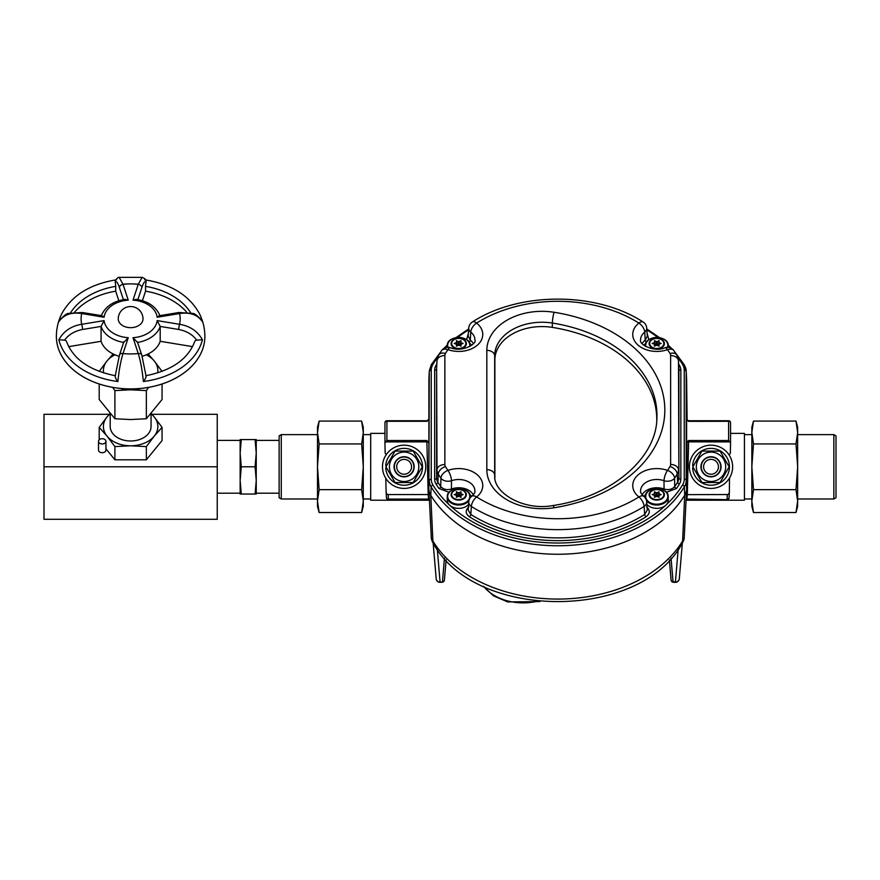 <?xml version="1.0" encoding="UTF-8"?>
<svg xmlns="http://www.w3.org/2000/svg" width="880" height="880" viewBox="0 0 880 880"><rect width="100%" height="100%" fill="white"/><g stroke="black" fill="none" stroke-linecap="round" stroke-linejoin="round"><path stroke-width="1.32" d="M425.744 466.807A21.626 21.626 0 0 1 404.118 488.422A21.626 21.626 0 0 1 382.492 466.807A21.626 21.626 0 0 1 404.118 445.181A21.626 21.626 0 0 1 425.744 466.807M700.953 466.807A10.054 10.054 0 0 1 716.045 458.095A10.054 10.054 0 0 1 716.045 475.508A10.054 10.054 0 0 1 700.953 466.807M696.322 466.807A14.696 14.696 0 0 0 718.355 479.523A14.696 14.696 0 0 0 718.355 454.08A14.696 14.696 0 0 0 696.322 466.807M692.868 466.807L701.943 482.515L720.082 482.515L729.157 466.807L720.082 451.088L701.943 451.088L692.868 466.807M732.633 466.807A21.626 21.626 0 0 1 711.018 488.422A21.626 21.626 0 0 1 689.392 466.807A21.626 21.626 0 0 1 711.018 445.181A21.626 21.626 0 0 1 732.633 466.807M411.543 466.807A7.425 7.425 0 0 0 400.4 460.372A7.425 7.425 0 0 0 400.4 473.231A7.425 7.425 0 0 0 411.543 466.807M413.886 466.807A9.779 9.779 0 0 1 399.223 475.266A9.779 9.779 0 0 1 399.223 458.337A9.779 9.779 0 0 1 413.886 466.807M394.053 466.807A10.054 10.054 0 0 1 409.145 458.095A10.054 10.054 0 0 1 409.145 475.508A10.054 10.054 0 0 1 394.053 466.807M389.422 466.807A14.696 14.696 0 0 0 411.466 479.523A14.696 14.696 0 0 0 411.466 454.08A14.696 14.696 0 0 0 389.422 466.807M385.968 466.807L395.043 482.515L413.193 482.515L422.257 466.807L413.193 451.088L395.043 451.088L385.968 466.807M319.132 512.523L317.493 506.407L317.493 501.193L319.132 512.523L361.636 512.523L363.275 501.193L363.275 506.407L361.636 512.523M319.132 489.665L317.493 500.995L317.493 467.005L319.132 489.665L361.636 489.665L363.275 467.005L363.275 500.995L361.636 489.665M319.132 443.938L317.493 466.598L317.493 432.608L319.132 443.938L361.636 443.938L363.275 432.608L363.275 466.598L361.636 443.938M319.132 421.08L317.493 432.41L317.493 427.196L319.132 421.08L361.636 421.08L363.275 432.41L363.275 427.196L361.636 421.08M279.125 497.739L279.125 435.864L281.27 434.632L281.27 498.982L279.125 497.739M317.493 434.632L281.27 434.632M659.472 495.22L661.133 494.582L659.472 493.944A0.946 0.671 180 0 1 658.9 493.24L659.142 491.898L657.327 492.602A0.946 0.671 180 0 1 656.194 492.602L654.379 491.898L654.621 493.24A0.946 0.671 180 0 1 654.049 493.944L652.19 494.582L654.049 495.22A0.946 0.671 180 0 1 654.621 495.924L654.379 497.266L656.194 496.562A0.946 0.671 180 0 1 657.327 496.562L659.142 497.266L658.9 495.924A0.946 0.671 180 0 1 659.472 495.22L659.472 493.944M646.91 504.405A11.473 8.107 0 0 0 656.766 508.365A11.473 8.107 0 0 0 668.228 500.247L668.228 496.936A11.473 8.107 180 0 1 656.766 505.043A11.473 8.107 180 0 1 646.525 500.588M658.889 496.551L658.889 493.328M658.889 495L657.327 495.825A0.946 0.671 180 0 1 656.194 495.825L654.632 495M654.632 496.551L654.632 493.328M461.45 495.22L463.111 494.582L461.45 493.944A0.946 0.671 180 0 1 460.878 493.24L461.12 491.898L459.305 492.602A0.946 0.671 180 0 1 458.161 492.602L456.357 491.898L456.599 493.24A0.946 0.671 180 0 1 456.027 493.944L454.168 494.582L456.027 495.22A0.946 0.671 180 0 1 456.599 495.924L456.357 497.266L458.161 496.562A0.946 0.671 180 0 1 459.305 496.562L461.12 497.266L460.878 495.924A0.946 0.671 180 0 1 461.45 495.22L461.45 493.944M468.963 500.621A11.473 8.107 180 0 1 458.733 505.043A11.473 8.107 180 0 1 447.26 496.936L447.26 500.247A11.473 8.107 0 0 0 458.733 508.365A11.473 8.107 0 0 0 468.578 504.427M460.867 496.551L460.867 493.328M460.867 495L459.305 495.825A0.946 0.671 180 0 1 458.161 495.825L456.61 495M456.61 496.551L456.61 493.328M659.472 344.091L661.133 343.442L659.472 342.804A0.946 0.671 180 0 1 658.9 342.111L659.142 340.758L657.327 341.462A0.946 0.671 180 0 1 656.194 341.462L654.379 340.758L654.621 342.111A0.946 0.671 180 0 1 654.049 342.804L652.19 343.442L654.049 344.091A0.946 0.671 180 0 1 654.621 344.784L654.379 346.137L656.194 345.422A0.946 0.671 180 0 1 657.327 345.422L659.142 346.137L658.9 344.784A0.946 0.671 180 0 1 659.472 344.091L659.472 342.804M658.889 345.411L658.889 342.188M658.889 343.86L657.327 344.685A0.946 0.671 180 0 1 656.194 344.685L654.632 343.86M654.632 345.411L654.632 342.188M693.572 468.028L692.637 468.028A18.414 18.414 0 0 0 720.577 482.548A18.414 18.414 0 0 0 720.577 451.055A18.414 18.414 0 0 0 692.637 465.575L693.572 465.575M718.443 466.807A7.425 7.425 0 0 0 707.3 460.372A7.425 7.425 0 0 0 707.3 473.231A7.425 7.425 0 0 0 718.443 466.807M720.786 466.807A9.779 9.779 0 0 1 706.123 475.266A9.779 9.779 0 0 1 706.123 458.337A9.779 9.779 0 0 1 720.786 466.807M461.45 344.091L463.111 343.442L461.45 342.804A0.946 0.671 180 0 1 460.878 342.111L461.12 340.758L459.305 341.462A0.946 0.671 180 0 1 458.161 341.462L456.357 340.758L456.599 342.111A0.946 0.671 180 0 1 456.027 342.804L454.168 343.442L456.027 344.091A0.946 0.671 180 0 1 456.599 344.784L456.357 346.137L458.161 345.422A0.946 0.671 180 0 1 459.305 345.422L461.12 346.137L460.878 344.784A0.946 0.671 180 0 1 461.45 344.091L461.45 342.804M460.867 345.411L460.867 342.188M460.867 343.86L459.305 344.685A0.946 0.671 180 0 1 458.161 344.685L456.61 343.86M456.61 345.411L456.61 342.188M386.672 468.028L385.737 468.028A18.414 18.414 0 0 0 413.677 482.548A18.414 18.414 0 0 0 413.677 451.055A18.414 18.414 0 0 0 385.737 465.575L386.672 465.575M449.141 492.316L438.988 488.521A1.969 1.243 145 0 0 440.748 486.563L440.913 478.214A130.174 92.048 180 0 1 438.251 474.133L437.888 482.207A130.57 92.323 0 0 0 440.748 486.563C443.355 489.456 446.919 490.27 451.418 489.027A15.785 11.165 180 0 1 473.385 494.758M646.745 502.04A7.854 5.533 176 0 1 644.105 506.462A130.174 92.048 180 0 1 471.372 506.473L470.8 514.448A130.57 92.323 0 0 0 644.688 514.437L644.105 506.462A7.854 3.685 -122.1 0 0 638.902 496.947A24.024 16.995 180 0 1 637.648 475.288A24.024 16.995 180 0 1 667.513 470.393A122.32 86.493 0 0 0 670.043 466.51A7.282 5.148 0 0 0 670.637 464.464L670.637 355.564A7.282 5.148 0 0 0 670.043 353.518A122.32 86.493 0 0 0 667.513 349.646A24.024 16.995 180 0 1 637.648 344.74A24.024 16.995 180 0 1 638.902 323.081A122.32 86.493 0 0 0 476.586 323.07A24.024 16.995 180 0 1 477.851 344.74A24.024 16.995 180 0 1 447.964 349.635A122.32 86.493 0 0 0 445.456 353.463A7.282 5.148 0 0 0 444.862 355.509L444.862 464.519A7.282 5.148 0 0 0 445.456 466.565A122.32 86.493 0 0 0 447.964 470.393A24.024 16.995 180 0 1 477.851 475.288A24.024 16.995 180 0 1 476.586 496.958A122.32 86.493 0 0 0 638.902 496.947A7.854 4.125 128.2 0 1 643.753 496.331C641.19 493.713 640.134 492.052 640.596 491.348A16.181 11.44 0 0 1 664.004 480.711A7.854 2.486 -70.5 0 1 667.513 470.393A7.854 4.983 -145.2 0 1 674.564 478.203L674.729 486.552A130.57 92.323 0 0 0 677.611 482.141A15.521 10.978 0 0 0 678.887 477.796L678.887 368.885A15.521 10.978 0 0 0 678.876 368.511A15.521 10.978 0 0 0 678.843 368.126M494.879 478.049L494.879 359.92A47.146 33.341 180 0 1 552.321 327.382A133.584 94.457 180 0 1 656.755 420.739M674.905 352.088L684.222 364.738A1.969 1.276 148.6 0 1 684.343 365.167A22.858 16.159 180 0 1 686.202 371.008L686.609 379.214A23.265 16.445 180 0 1 686.62 379.786L686.62 488.697A23.265 16.445 180 0 1 684.717 495.209A138.303 97.79 180 0 1 557.777 554.257A138.303 97.79 180 0 1 430.782 495.275A23.265 16.445 180 0 1 428.879 488.752L428.879 379.731A23.265 16.445 180 0 1 428.89 379.159L429.297 370.953A22.858 16.159 180 0 0 429.286 371.514L428.879 379.731A23.265 16.445 0 0 0 428.879 379.764L428.879 418.869L426.987 421.355M642.114 343.618A15.785 11.165 180 0 1 645.205 340.175L644.732 332.156A16.181 11.44 0 0 0 640.596 340.208C638.638 344.003 654.027 352.77 664.895 347.787A7.854 2.486 -109.5 0 1 667.513 349.646A7.854 4.983 145.2 0 1 673.97 350.713A7.854 7.854 0 0 0 664.895 347.787M642.114 494.758A15.785 11.165 180 0 1 664.059 489.016L664.004 480.711A7.854 5.291 178.8 0 0 674.564 478.203A130.174 92.048 180 0 0 677.259 474.067L677.611 482.141A1.969 1.276 -148.6 0 0 679.415 484.033A132.528 93.709 180 0 1 676.489 488.51L666.347 492.305M450.582 347.787A7.854 7.854 0 0 0 441.507 350.702A7.854 4.983 -145.2 0 1 447.964 349.635A7.854 2.497 -70.5 0 1 450.582 347.787C463.144 352.913 477.422 342.903 474.903 340.208A16.181 11.44 0 0 0 470.756 332.145L470.283 340.164A15.785 11.165 180 0 1 473.385 343.618M471.735 496.331C474.309 493.713 475.365 492.052 474.903 491.348A16.181 11.44 0 0 0 451.484 480.722L451.418 489.027A1.969 0.649 69.7 0 0 451.682 490.303M646.646 506.913C650.32 510.334 650.111 513.634 645.997 516.813A1.969 0.924 57.7 0 1 644.688 514.437L647.295 510.026M451.484 480.722A7.854 5.291 -178.8 0 1 440.913 478.214A7.854 4.983 145.2 0 1 447.964 470.393A7.854 2.497 -109.5 0 1 451.484 480.722M646.36 342.243A1.969 1.012 -127.2 0 1 645.205 340.175L647.306 336.138M646.745 328.163A7.854 5.566 176 0 1 644.732 332.156A7.854 4.125 51.8 0 0 638.902 323.081A7.854 3.685 -57.9 0 1 643.071 321.981C596.266 291.511 519.222 291.5 472.406 321.97A7.854 7.854 0 0 0 468.732 328.24M663.795 490.292A1.969 0.638 -69.8 0 0 664.059 489.016C668.558 490.259 672.111 489.445 674.729 486.552A1.969 1.243 -145 0 0 676.489 488.51M468.182 510.037L470.8 514.448A1.969 0.924 122.3 0 1 469.491 516.824C465.377 513.656 465.157 510.356 468.842 506.913M471.768 496.309A7.854 4.125 51.9 0 1 476.586 496.958A7.854 3.685 -57.9 0 0 471.372 506.473A7.854 5.533 -176 0 1 468.743 502.051M468.182 336.127L470.283 340.164A1.969 1.012 127.2 0 1 469.128 342.232M472.406 321.97A7.854 3.685 -122.1 0 1 476.586 323.07A7.854 4.125 128.1 0 0 470.756 332.145A7.854 5.566 -176 0 1 468.743 328.152M795.993 421.08L797.643 427.196L797.643 432.41L795.993 421.08L753.489 421.08L751.85 432.41L751.85 427.196L753.489 421.08M795.993 443.938L797.643 432.608L797.643 466.598L795.993 443.938L753.489 443.938L751.85 466.598L751.85 432.608L753.489 443.938M795.993 489.665L797.643 467.005L797.643 500.995L795.993 489.665L753.489 489.665L751.85 500.995L751.85 467.005L753.489 489.665M795.993 512.523L797.643 501.193L797.643 506.407L795.993 512.523L753.489 512.523L751.85 501.193L751.85 506.407L753.489 512.523M836 435.864L836 497.739L833.855 498.982L833.855 434.632L836 435.864M797.643 498.982L833.855 498.982M557.744 554.257A138.303 97.79 0 0 0 684.717 495.242A23.265 16.445 0 0 0 686.609 489.291A23.265 16.445 0 0 0 686.62 488.719L687.049 441.859L688.655 440.517L728.596 440.517L728.596 421.3L688.512 421.355L687.115 420.024L686.62 379.764A23.265 16.445 0 0 0 686.598 379.005M385.792 478.28L386.122 491.887A2.684 1.969 -92.9 0 0 386.133 491.975A2.684 1.969 -92.9 0 0 388.157 494.56L428.186 494.56L426.844 440.517L428.879 443.058L428.879 488.719A23.265 16.445 0 0 0 428.879 488.752L429.286 371.514A1.969 1.386 180 0 1 431.244 370.172L431.244 479.193A20.889 14.773 0 0 0 432.96 485.056A135.938 96.118 0 0 0 449.471 505.032M428.45 441.859L385.517 441.903A2.783 1.969 -90 0 0 384.945 443.872A2.783 1.969 -90 0 0 384.945 443.96L385.154 452.694A1.969 1.969 -0 0 0 386.364 454.454M729.366 492.074L729.069 497.717A1.969 1.441 -177.1 0 1 727.111 499.103L727.342 494.56L686.345 494.637M727.342 494.56A2.684 1.969 -87.1 0 0 729.366 491.975A2.684 1.969 -87.1 0 0 729.377 491.887L729.498 478.016M728.838 454.553A1.969 1.969 0 0 0 730.345 452.694L730.554 443.96A2.783 1.969 -90 0 0 730.554 443.872A2.783 1.969 -90 0 0 729.982 441.903L687.049 441.859M431.321 538.45L428.901 489.5M431.321 538.241L432.883 541.024A136.004 96.173 0 0 0 557.744 599.071A136.004 96.173 0 0 0 682.605 541.024L684.178 538.241M686.609 489.291L684.178 538.45M428.593 499.059L428.186 494.56M688.655 440.517L687.313 494.56M728.596 440.517L729.982 441.903M687.269 494.56L686.895 499.059M385.517 441.903L386.903 440.517L426.844 440.517M388.157 494.56L388.388 499.103L428.461 499.103A1.969 1.441 177.1 0 1 429.385 499.246M428.23 494.56L429.154 494.637M686.092 499.818L727.111 499.631L687.027 499.103A1.969 1.441 2.9 0 0 686.114 499.246M683.342 540.463L682.605 541.024L683.342 540.463M671.836 581.647L671.099 580.129L669.372 559.878L671.088 580.008A1.969 1.815 -4.9 0 0 673.057 581.779L675.389 582.065A3.927 3.641 4.9 0 0 679.316 578.523M436.183 578.523A3.927 3.641 -4.9 0 0 440.11 582.065L442.288 582.065L440.11 582.351L437.305 549.208M444.037 581.042A1.969 1.694 45.9 0 1 442.288 582.065L442.442 581.779A1.969 1.815 4.9 0 0 444.4 580.008L446.127 559.878L444.4 580.129L443.652 581.647M671.847 581.658L673.211 582.065A1.969 1.694 134.1 0 1 671.462 581.042M429.429 500.214L370.7 500.214L370.7 433.389L384.945 433.389M686.07 500.214L744.425 500.214L744.425 433.389L730.554 433.389M130.625 327.668A12.375 8.745 0 0 0 143 318.923A12.375 12.375 0 0 0 130.625 306.548A12.375 12.375 0 0 0 118.25 318.923A12.375 8.745 0 0 0 130.625 327.668M118.855 300.74L115.698 291.181A65.703 46.453 0 0 0 74.58 312.191M142.175 356.279A30.36 21.461 0 0 0 160.193 341.297L192.577 346.643M56.375 336.402L56.375 336.424A74.25 52.503 0 0 0 56.375 336.424A74.25 52.503 0 0 0 130.625 388.927A74.25 52.503 0 0 0 204.875 336.424A74.25 52.503 0 0 0 204.875 336.413L204.875 336.402A74.25 52.503 180 0 1 130.625 388.905A74.25 52.503 180 0 1 56.375 336.402C56.419 328.229 58.322 320.474 62.084 313.148A72.919 51.568 180 0 0 58.828 321.739L59.268 320.804C63.745 315.678 66.88 313.214 68.651 313.423L82.302 312.499A3.707 0.594 -80.6 0 0 81.697 313.544C71.324 311.96 63.701 314.699 58.828 321.739M186.681 312.191A65.703 46.453 0 0 0 145.552 291.181L145.552 286.363A3.707 0.594 -80.6 0 1 146.036 282.524C145.09 280.522 143.693 282.194 141.856 287.54L137.863 299.629M142.406 300.74L145.552 291.181M68.684 346.643L101.068 341.297A30.36 21.461 0 0 0 119.086 356.279M142.098 277.354L119.163 277.354L123.024 284.317L128.249 300.157A26.642 18.843 0 0 0 104.093 317.24L101.871 315.733L82.302 312.499M201.85 320.573L202.433 321.739C197.56 314.699 189.937 311.96 179.564 313.544L157.168 317.24A26.642 18.843 0 0 0 133.012 300.157L138.237 284.317L142.087 277.365C144.903 278.531 146.212 279.708 146.003 280.907L146.036 282.524M157.168 317.24L159.28 315.755L178.959 312.499A3.707 0.594 80.6 0 1 179.564 313.544A49.522 35.024 0 0 1 179.564 324.302C189.937 325.985 197.56 331.144 202.433 339.768L196.68 340.131C192.588 334.554 186.604 331.012 178.717 329.483L160.193 326.425L157.168 320.606L179.564 324.302A3.707 0.594 99.4 0 0 178.717 329.483M202.433 339.768A72.919 51.568 180 0 1 143.374 381.524C142.263 370.249 140.547 360.91 138.237 353.529L133.012 337.689A26.642 18.843 0 0 0 157.168 320.606M101.068 341.297L101.068 326.425L104.093 320.606A26.642 18.843 0 0 0 128.249 337.689L123.024 353.529C120.714 360.91 118.998 370.249 117.876 381.524C115.984 379.214 115.093 377.355 115.214 375.936L119.493 354.981A3.707 2.552 -161.7 0 1 123.024 353.529A49.522 35.024 0 0 0 138.237 353.529A3.707 2.552 161.7 0 1 141.757 354.981L137.412 341.814M123.64 342.43A30.36 21.461 180 0 1 101.068 326.425L82.533 329.483C74.657 331.012 68.673 334.554 64.581 340.131L58.828 339.768C63.701 331.144 71.324 325.985 81.697 324.302L104.093 320.606M120.582 388.443A27.225 19.25 0 0 0 130.625 389.796L114.917 390.599A31.427 22.231 180 0 1 114.906 390.588L112.574 387.343M114.906 446.589L107.052 436.172A27.225 19.25 0 0 0 130.625 445.797L114.917 446.6A31.427 22.231 180 0 1 114.906 446.589L114.917 459.8L114.906 446.589M99.198 427.35L99.198 439.813L99.198 427.35A31.427 22.231 180 0 1 99.198 427.339L107.052 416.922A27.225 19.25 0 0 0 107.052 436.172L99.198 427.35M99.286 371.437L99.198 371.349A31.427 22.231 180 0 1 99.198 371.338L107.052 360.921A27.225 19.25 0 0 0 103.609 372.933M99.198 399.498L99.198 383.988L99.198 399.498A31.427 22.231 0 0 0 99.198 399.509L114.906 418.748L114.906 390.588L114.917 418.748A31.427 22.231 0 0 0 114.917 418.748L130.625 419.551L146.344 418.748L146.344 390.599L146.355 418.748A31.427 22.231 0 0 0 146.355 418.748L162.063 399.509L162.063 383.988L162.063 399.498A31.427 22.231 0 0 0 162.063 399.498L162.063 399.498M114.961 354.805A27.225 19.25 0 0 0 107.052 360.921L113.135 353.969M110.209 413.82A27.225 19.25 0 0 0 107.052 416.922L110.011 413.424M148.126 353.969L154.209 360.921A27.225 19.25 0 0 0 146.3 354.805M151.25 413.424L154.209 416.922A27.225 19.25 0 0 0 151.052 413.82M162.063 440.55L162.063 427.35A31.427 22.231 180 0 1 162.063 427.35L154.209 436.172A27.225 19.25 0 0 0 154.209 416.922L162.063 427.339L162.063 440.561A31.427 22.231 0 0 0 162.063 440.55L146.355 459.8L146.344 446.6L146.355 459.8A31.427 22.231 0 0 0 146.355 459.8L114.917 459.8A31.427 22.231 0 0 0 114.917 459.8L105.93 448.8M157.641 372.933A27.225 19.25 0 0 0 154.209 360.921L162.063 371.349A31.427 22.231 180 0 1 162.063 371.349L161.975 371.437M146.355 446.589A31.427 22.231 180 0 1 146.344 446.6L130.625 445.797A27.225 19.25 0 0 0 154.209 436.172L146.355 446.589M148.687 387.343L146.355 390.588A31.427 22.231 180 0 1 146.344 390.599L130.625 389.796A27.225 19.25 0 0 0 140.668 388.443M98.505 441.342L98.505 450.098A3.707 2.629 0 0 0 102.223 452.716A3.707 2.629 0 0 0 105.93 450.098L105.93 441.342A3.707 2.629 0 0 0 102.223 438.713A3.707 2.629 0 0 0 98.505 441.342A3.707 2.629 0 0 0 102.223 443.971A3.707 2.629 0 0 0 105.93 441.342M152.009 414.304L217.25 414.304L217.25 466.807L44 466.807L44 414.304L109.252 414.304M217.25 466.807L217.25 519.299L44 519.299L44 466.807M110.209 413.655L110.209 426.547A20.416 14.443 0 0 0 130.625 440.99A20.416 14.443 0 0 0 151.052 426.547L151.052 413.655M160.193 341.297L160.193 326.425A30.36 21.461 180 0 1 137.621 342.43M145.794 375.738C171.688 370.557 187.99 359.183 194.7 341.594A3.707 2.552 18.3 0 1 196.68 340.131M115.698 291.181L115.698 286.363A65.703 46.453 0 0 0 70.51 312.873M123.398 299.629L119.405 287.54C117.568 282.194 116.171 280.522 115.214 282.524A3.707 0.594 80.6 0 1 115.698 286.363M64.581 340.131A3.707 2.552 -18.3 0 1 66.561 341.594C73.271 359.183 89.562 370.557 115.456 375.738M128.249 337.689L123.728 342.452M82.533 329.483A3.707 0.594 -99.4 0 0 81.697 324.302A49.522 35.024 0 0 1 81.697 313.544L104.093 317.24M101.134 316.173C104.83 306.933 112.783 301.334 125.015 299.376L128.249 300.157M119.405 287.54A3.707 2.552 -18.3 0 1 123.024 284.317A49.522 35.024 0 0 1 138.237 284.317A3.707 2.552 18.3 0 1 141.856 287.54M115.214 282.524L115.291 280.797M137.522 342.452L133.012 337.689M143.374 381.524C145.255 379.236 146.146 377.366 146.036 375.936L141.757 354.981M133.012 300.157L136.246 299.376C148.467 301.334 156.431 306.933 160.127 316.173M255.101 439.582L256.234 439.582L256.234 453.189L255.101 439.582L241.274 439.582L240.152 453.189L241.274 466.807L240.152 480.414L241.274 494.032L240.152 494.032L240.152 440.396L217.25 440.396M256.234 494.032L255.101 494.032L256.234 480.414L256.234 494.032M279.125 440.396L256.234 440.396L256.234 489.676M217.25 493.207L240.152 493.207L240.152 480.414M240.152 453.189L240.152 439.582L241.274 439.582M256.234 480.414L255.101 466.807L256.234 453.189M255.101 466.807L241.274 466.807M255.101 494.032L241.274 494.032M656.766 499.598A7.095 5.016 0 0 0 662.904 492.074A7.095 5.016 0 0 0 650.617 492.074A7.095 5.016 0 0 0 656.766 499.598M645.403 498.102A11.473 8.107 180 0 1 645.293 496.936A11.473 8.107 180 0 1 647.163 492.481M666.358 492.481A11.473 8.107 180 0 1 668.228 496.936C668.855 486.079 644.666 486.079 645.293 496.936L645.293 497.926M656.766 504.207A11.066 7.821 0 0 0 666.347 492.47A11.066 7.821 0 0 0 647.174 492.47A11.066 7.821 0 0 0 656.766 504.207M656.766 500.093A7.634 5.39 180 0 1 650.155 492.008A7.634 5.39 180 0 1 663.366 492.008A7.634 5.39 180 0 1 656.766 500.093M658.9 495.759L658.9 493.416M658.834 495.011L658.834 491.799M657.327 495.825L657.327 492.602M656.194 495.825L656.194 492.602M654.687 495.011L654.687 491.799M654.621 495.759L654.621 493.416M654.049 495.22L654.049 493.944M458.733 499.598A7.095 5.016 0 0 0 464.882 492.074A7.095 5.016 0 0 0 452.595 492.074A7.095 5.016 0 0 0 458.733 499.598M468.325 492.481A11.473 8.107 180 0 1 470.206 496.936C470.833 486.079 446.644 486.079 447.26 496.936A11.473 8.107 180 0 1 449.141 492.481M470.206 497.926L470.206 496.936A11.473 8.107 180 0 1 470.096 498.091M458.733 504.207A11.066 7.821 0 0 0 468.325 492.47A11.066 7.821 0 0 0 449.152 492.47A11.066 7.821 0 0 0 458.733 504.207M458.733 500.093A7.634 5.39 180 0 1 452.133 492.008A7.634 5.39 180 0 1 465.344 492.008A7.634 5.39 180 0 1 458.733 500.093M460.878 495.759L460.878 493.416M460.812 495.011L460.812 491.799M459.305 495.825L459.305 492.602M458.161 495.825L458.161 492.602M456.654 495.011L456.654 491.799M456.599 495.759L456.599 493.416M456.027 495.22L456.027 493.944M460.878 497.398L460.878 495.924M656.766 348.458A7.095 5.016 0 0 0 662.904 340.945A7.095 5.016 0 0 0 650.617 340.945A7.095 5.016 0 0 0 656.766 348.458M666.358 341.352A11.473 8.107 180 0 1 668.228 345.796C668.855 334.939 644.666 334.939 645.293 345.796L645.293 346.236A11.473 8.107 180 0 1 645.293 345.796A11.473 8.107 180 0 1 647.163 341.352M668.228 347.369L668.228 345.796A11.473 8.107 180 0 1 668.019 347.358M667.425 347.336A11.066 7.821 0 0 0 657.327 337.436A11.066 7.821 0 0 0 645.854 346.555M656.766 348.964A7.634 5.39 180 0 1 650.155 340.868A7.634 5.39 180 0 1 663.366 340.868A7.634 5.39 180 0 1 656.766 348.964M658.9 344.619L658.9 342.276M658.834 343.882L658.834 340.659M657.327 344.685L657.327 341.462M656.194 344.685L656.194 341.462M654.687 343.882L654.687 340.659M654.621 344.619L654.621 342.276M654.049 344.091L654.049 342.804M458.733 348.458A7.095 5.016 0 0 0 464.882 340.945A7.095 5.016 0 0 0 452.595 340.945A7.095 5.016 0 0 0 458.733 348.458M447.48 347.347A11.473 8.107 180 0 1 447.26 345.796A11.473 8.107 180 0 1 449.141 341.352M468.325 341.352A11.473 8.107 180 0 1 470.206 345.796A11.473 8.107 180 0 1 470.195 346.247L470.206 345.796C470.833 334.939 446.644 334.939 447.26 345.796L447.26 347.358M469.645 346.555A11.066 7.821 0 0 0 458.183 337.436A11.066 7.821 0 0 0 448.074 347.336M458.733 348.964A7.634 5.39 180 0 1 452.133 340.868A7.634 5.39 180 0 1 465.344 340.868A7.634 5.39 180 0 1 458.733 348.964M460.878 344.619L460.878 342.276M460.812 343.882L460.812 340.659M459.305 344.685L459.305 341.462M458.161 344.685L458.161 341.462M456.654 343.882L456.654 340.659M456.599 344.619L456.599 342.276M456.027 344.091L456.027 342.804M460.878 346.258L460.878 344.784M449.757 505.296A135.938 96.118 0 0 0 665.357 505.626M666.369 504.68A135.938 96.118 0 0 0 682.539 484.99A20.889 14.773 0 0 0 684.255 479.138L684.255 370.227A20.889 14.773 0 0 0 682.539 364.375A135.938 96.118 0 0 0 677.941 357.588M669.295 347.545A135.938 96.118 0 0 0 668.228 346.478M657.855 337.447A135.938 96.118 0 0 0 646.866 329.89M468.622 329.879A135.938 96.118 0 0 0 457.6 337.447M447.26 346.445A135.938 96.118 0 0 0 446.171 347.534M437.547 357.544A135.938 96.118 0 0 0 432.96 364.309A20.889 14.773 0 0 0 431.244 370.172M471.504 345.378A13.816 9.768 0 0 0 469.59 343.068M466.609 339.68L468.369 333.366M647.108 333.377L648.879 339.691M645.909 343.068A13.816 9.768 0 0 0 643.995 345.378M678.656 364.111A132.528 93.709 180 0 1 679.415 365.332A17.49 12.364 180 0 1 680.845 370.227L680.845 479.138A17.49 12.364 180 0 1 679.415 484.033M645.909 494.208A13.816 9.768 0 0 0 643.995 496.518M645.997 516.813A132.528 93.709 180 0 1 469.491 516.824M471.504 496.518A13.816 9.768 0 0 0 469.59 494.208M438.988 488.521A132.528 93.709 180 0 1 436.084 484.099A17.49 12.364 180 0 1 434.654 479.193L434.654 370.172A17.49 12.364 180 0 1 436.084 365.266A132.528 93.709 180 0 1 436.843 364.056M682.539 364.375A1.969 1.276 148.6 0 1 684.222 364.738L686.202 371.008A22.858 16.159 180 0 1 686.213 371.569L686.213 480.48A22.858 16.159 180 0 1 684.343 486.882L684.717 495.209L682.605 541.024M682.539 484.99A1.969 1.276 31.4 0 1 684.343 486.882A137.896 97.504 180 0 1 557.777 545.754A137.896 97.504 180 0 1 431.156 486.948L430.782 495.275L432.883 541.024M432.96 485.056A1.969 1.276 148.6 0 0 431.156 486.948A22.858 16.159 180 0 1 429.286 480.535A1.969 1.386 180 0 1 431.244 479.193M684.255 370.227A1.969 1.386 180 0 1 686.213 371.569L686.62 379.786M684.255 479.138A1.969 1.386 180 0 1 686.213 480.48L686.62 488.697M673.97 350.713L676.753 354.981L678.48 360.547A15.136 10.703 180 0 1 678.491 360.921L678.887 477.796A1.969 1.386 180 0 0 680.845 479.138M670.637 464.464A7.854 5.555 180 0 1 678.491 469.832A15.136 10.703 180 0 1 677.259 474.067A7.854 5.104 -148.6 0 0 670.043 466.51M670.637 355.564A7.854 5.555 180 0 1 678.491 360.921L678.887 368.885A1.969 1.386 180 0 0 680.845 370.227M436.645 368.071A15.521 10.978 0 0 0 436.623 368.456A15.521 10.978 0 0 0 436.612 368.841L436.612 477.851A15.521 10.978 0 0 0 437.888 482.207A1.969 1.276 148.6 0 1 436.084 484.099M445.456 466.565A7.854 5.104 148.6 0 0 438.251 474.133A15.136 10.703 180 0 1 437.008 469.887L436.612 368.841A1.969 1.386 180 0 1 434.654 370.172M444.862 355.509A7.854 5.555 180 0 0 437.008 360.866A15.136 10.703 180 0 1 437.019 360.492L436.623 368.456M444.862 464.519A7.854 5.555 180 0 0 437.008 469.887L436.612 477.851A1.969 1.386 180 0 1 434.654 479.193M554.081 312.268A141.647 100.155 180 0 1 664.818 410.014A141.647 100.155 180 0 1 554.081 507.76A55.209 39.039 180 0 1 486.827 469.667L486.827 350.361A55.209 39.039 180 0 1 554.081 312.268A7.854 1.21 99 0 0 552.365 323.048A47.355 33.484 0 0 0 494.681 355.729L494.879 359.92M554.081 507.76A7.854 1.21 -99 0 0 552.849 505.56C611.666 497.002 656.205 458.172 656.887 418.682A133.793 94.611 0 0 0 552.365 323.048L552.321 327.382M486.827 350.361A7.854 5.555 180 0 1 494.681 355.729L494.681 475.024A47.355 33.484 0 0 0 494.703 476.19C493.779 493.141 523.875 511.027 552.849 505.56M486.827 469.667A7.854 5.555 180 0 1 494.681 475.024L494.791 477.257M676.753 354.981A7.854 5.104 148.6 0 0 670.043 353.518M445.456 353.463A7.854 5.104 -148.6 0 0 438.757 354.926L437.019 360.492M678.722 365.431A1.969 1.276 148.6 0 0 679.415 365.332M436.084 365.266A1.969 1.276 -148.6 0 0 436.777 365.376M431.156 365.101A1.969 1.276 31.4 0 1 431.288 364.683A1.969 1.276 31.4 0 1 432.96 364.309M386.133 491.975L386.43 497.772A1.969 1.969 0 0 0 388.388 499.631L388.388 499.103A1.969 1.441 177.1 0 1 386.419 497.717L386.133 492.074M384.945 443.773L384.945 422.741A1.969 1.386 0 0 1 384.945 422.686A1.969 1.386 0 0 1 386.903 421.3L386.903 440.517M730.554 443.872L730.554 422.686A1.969 1.969 0 0 0 728.596 420.728L728.596 421.3A1.969 1.386 -0 0 1 730.554 422.686A1.969 1.386 -0 0 1 730.554 422.741L730.554 443.773M426.844 421.3L386.903 421.3L386.903 420.728L426.91 420.728M483.857 586.564A45.034 31.845 0 0 0 537.13 601.304M442.442 581.779L444.466 558.085M673.629 582.351L675.389 582.351L678.194 549.208M671.033 558.085L673.057 581.779M122.98 284.185A74.25 52.503 180 0 1 138.281 284.185M204.875 336.402C204.831 328.229 202.928 320.474 199.166 313.148A72.919 51.568 180 0 1 202.433 321.739M117.876 381.524A72.919 51.568 180 0 1 58.828 339.768M190.751 312.873A65.703 46.453 0 0 0 145.552 286.363M317.493 498.982L281.27 498.982M460.867 497.398L460.867 495.836M460.867 346.258L460.867 344.707M678.48 360.547L678.876 368.511M647.295 509.938L646.734 501.963M647.295 336.028L646.734 328.086M468.182 509.949L468.743 501.974M468.182 336.017L468.743 328.075M646.745 328.251A7.854 7.854 0 0 0 643.071 321.981M441.507 350.702L438.757 354.926M646.745 502.117A7.854 7.854 0 0 0 643.753 496.331M471.845 496.243A7.854 7.854 0 0 0 468.732 502.128M440.561 352.088L431.288 364.683L429.297 370.953M443.872 348.48L447.304 345.059M455.906 337.667L468.688 328.922M646.8 328.933L659.549 337.656M668.195 345.092L671.605 348.491M797.643 434.632L833.855 434.632M728.596 420.728L688.611 420.728L687.104 420.035M727.111 499.631A1.969 1.969 0 0 0 729.069 497.761L729.366 491.975M384.945 443.872L384.945 422.686A1.969 1.969 0 0 1 386.903 420.728M388.388 499.631L428.527 499.631M428.384 420.035L426.877 420.739M429.407 499.818L428.56 499.631M684.178 538.527L683.507 540.837C643.544 621.819 471.955 621.819 431.992 540.837L431.321 538.527M682.374 542.806L679.305 578.754A3.927 3.927 0 0 1 675.389 582.351M440.11 582.351A3.927 3.927 0 0 1 436.194 578.754L433.125 542.806M443.652 581.658L441.87 582.351M483.252 586.267L493.504 595.815L507.639 601.92L539.891 601.59M751.85 434.632L744.425 434.632M751.85 498.982L744.425 498.982M370.7 434.632L363.275 434.632M370.7 498.982L363.275 498.982M123.838 341.814L119.493 354.981M119.174 277.365C118.063 277.178 116.754 278.355 115.258 280.907M116.567 279.785C90.508 283.965 72.358 295.086 62.084 313.148M178.959 312.499L192.588 313.423C194.48 313.269 197.615 315.733 201.993 320.804M199.166 313.148C188.903 295.086 170.742 283.965 144.694 279.785M256.234 493.207L279.125 493.207"/></g></svg>
